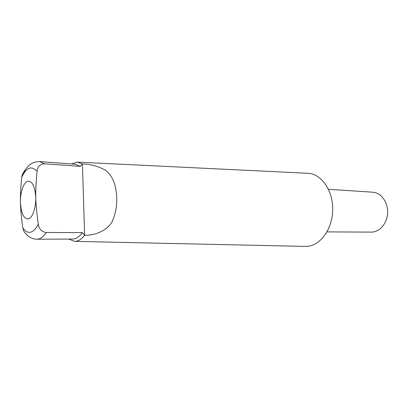 <?xml version="1.0" encoding="UTF-8"?>
<svg xmlns="http://www.w3.org/2000/svg" width="408" height="408" viewBox="0 0 408 408"><rect width="100%" height="100%" fill="white"/><g stroke="black" fill="none" stroke-linecap="round" stroke-linejoin="round"><path stroke-width="0.61" d="M328.496 189.297L372.744 192.199C381.001 192.632 388.028 202.082 387.6 212.706C387.279 223.329 379.608 232.259 371.336 232.111L326.997 231.897M37.052 171.329C37.592 166.597 40.071 164.082 44.487 163.776L80.335 166.377L82.416 163.95C90.719 164.179 98.445 166.296 105.596 170.289C113.302 176.179 116.229 186.548 116.739 197.365C117.071 205.811 115.597 213.787 112.307 221.284C107.401 230.581 95.12 235.589 84.635 235.243L82.375 232.591L46.196 232.489C41.703 231.831 39.071 229.066 38.296 224.191C36.735 213.063 35.894 204.189 35.771 197.574C35.588 190.939 36.011 182.192 37.052 171.329C31.554 165.362 26.449 167.336 21.741 177.24C20.706 187.66 20.267 196.044 20.425 202.404C20.196 192.566 23.435 182.708 27.52 181.239C32.201 180.693 34.955 186.14 35.771 197.574C36.047 207.922 32.472 218.005 28.351 218.963C23.735 218.923 21.094 213.404 20.425 202.404C20.527 208.743 21.318 217.24 22.812 227.899L23.71 231.035L26.398 234.427M25.949 170.524C23.934 171.589 22.639 173.247 22.058 175.496L21.741 177.24M307.693 173.283L307.918 173.293C321.127 173.788 332.857 189.965 332.729 209.141C332.75 228.317 320.882 245.183 307.606 246.315L305.118 246.406M84.594 235.243C81.947 238.706 79.147 240.705 76.194 241.235L74.638 241.358L68.763 239.098M71.41 163.955L77.428 162.114L82.375 163.95M82.375 232.591C79.325 236.869 76.077 239.032 72.634 239.083L36.975 239.221C40.224 239.175 43.299 236.931 46.196 232.489M44.487 163.776L39.709 161.594L75.271 164.24L80.335 166.377M38.296 224.191C33.099 233.651 27.938 234.886 22.812 227.899M84.635 235.243L82.416 163.95M39.709 161.594C33.701 161.588 31.069 163.94 30.452 164.327C26.734 167.219 23.939 170.942 22.052 175.496M23.71 231.035C25.979 234.075 27.698 235.916 28.871 236.564C29.029 236.829 33.14 239.358 36.975 239.221M74.638 241.358L305.342 246.412M77.428 162.114L307.918 173.293"/></g></svg>
